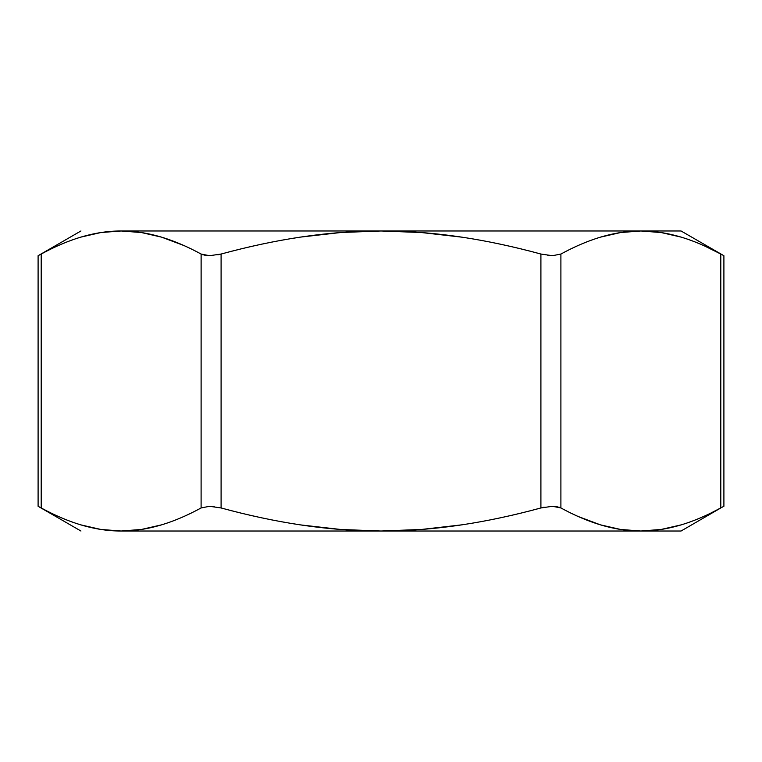 <?xml version="1.0" encoding="UTF-8"?>
<svg xmlns="http://www.w3.org/2000/svg" width="762" height="762" viewBox="0 0 762 762"><rect width="100%" height="100%" fill="white"/><g stroke="black" fill="none" stroke-linecap="round" stroke-linejoin="round"><path stroke-width="1.14" d="M661.168 529.447L640.852 531.028L681.057 531.028L720.804 507.959C707.327 515.322 694.144 520.96 681.266 524.856L661.168 529.447M661.168 232.553L681.218 237.134C693.82 240.916 707.012 246.555 720.804 254.041L703.907 245.65M722.166 254.775L720.804 254.041L720.804 507.959C707.031 515.445 693.849 521.075 681.266 524.856C667.56 528.971 654.091 531.028 640.852 531.028C627.631 531.028 614.182 528.971 600.494 524.866C587.883 521.084 574.691 515.445 560.899 507.959L560.899 254.041C574.672 246.555 587.854 240.925 600.446 237.144C614.153 233.029 627.621 230.972 640.852 230.972C654.072 230.972 667.531 233.029 681.218 237.134C694.106 241.03 707.307 246.669 720.804 254.041C707.031 246.555 693.849 240.925 681.266 237.144L681.257 237.144M121.977 230.972L121.148 230.972C134.369 230.972 147.818 233.029 161.506 237.134C174.117 240.916 187.309 246.555 201.101 254.041L201.101 507.959C187.328 515.445 174.146 521.075 161.554 524.856C147.847 528.971 134.379 531.028 121.148 531.028C107.928 531.028 94.469 528.971 80.782 524.866C68.18 521.084 54.988 515.445 41.196 507.959L41.196 254.041C54.969 246.555 68.151 240.925 80.734 237.144C94.44 233.029 107.909 230.972 121.148 230.972C107.928 230.972 94.469 233.029 80.782 237.134M544.163 507.187L540.906 507.959C514.026 515.303 487.737 520.922 462.039 524.818L421.577 529.447L381 531.028C354.644 531.028 327.822 528.99 300.542 524.904C275.253 521.122 248.764 515.474 221.094 507.959L221.094 254.041C248.764 246.526 275.253 240.878 300.542 237.096C327.822 233.01 354.644 230.972 381 230.972C407.537 230.972 434.55 233.039 462.039 237.182C487.147 240.963 513.436 246.583 540.906 254.041L540.906 507.959C513.436 515.417 487.147 521.037 462.039 524.818C434.55 528.961 407.537 531.028 381 531.028L640.852 531.028C654.072 531.028 667.531 528.971 681.218 524.866L681.257 524.856M723.338 255.403L681.057 230.972L640.852 230.972C627.631 230.972 614.182 233.029 600.494 237.134L620.535 232.553L640.852 230.972L381 230.972L421.577 232.553L462.039 237.182C487.737 241.078 514.026 246.697 540.906 254.041L538.591 253.413M120.32 531.028L640.852 531.028L620.563 529.447L600.494 524.866C587.588 520.97 574.386 515.331 560.899 507.959C574.672 515.445 587.854 521.075 600.446 524.856L577.796 516.35M161.506 524.866L141.465 529.447L161.506 524.866C147.818 528.971 134.369 531.028 121.148 531.028L141.437 529.447L121.148 531.028L381 531.028L340.662 529.466L300.542 524.904C274.653 521.008 248.174 515.36 221.094 507.959L223.409 508.587M121.148 531.028L100.86 529.447L80.782 524.866C67.894 520.97 54.693 515.331 41.196 507.959L41.196 254.041C54.673 246.678 67.856 241.04 80.734 237.144L100.832 232.553L121.148 230.972L141.437 232.553L161.506 237.134C174.412 241.03 187.614 246.669 201.101 254.041C187.328 246.555 174.146 240.925 161.554 237.144L184.204 245.65M41.196 254.041L38.1 255.708L38.1 506.292L41.196 507.959C54.969 515.445 68.151 521.075 80.734 524.856L80.743 524.856M560.899 254.041L552.431 255.708L540.906 254.041L540.906 507.959L552.469 506.292L560.899 507.959L560.899 254.041C574.367 246.678 587.55 241.04 600.446 237.144L620.563 232.553L640.852 230.972L661.14 232.553M547.773 255.403L554.126 255.67M121.148 230.972L381 230.972L121.148 230.972M217.837 254.813L221.094 254.041C248.174 246.64 274.653 240.992 300.542 237.096L340.662 232.534L381 230.972L681.057 230.972M207.207 255.622L209.569 255.708L201.101 254.041L205.435 255.403L211.312 255.67M558.898 507.13L560.87 507.949L556.565 506.597L550.688 506.33M710.194 513.417L723.9 506.292L723.9 255.708M681.057 531.028L640.852 531.028L661.14 529.447L681.218 524.866M381 531.028L421.577 529.447M100.832 529.447L104.432 529.952M41.196 507.959L38.662 506.597M203.102 254.87L201.13 254.051L201.101 507.959C187.633 515.322 174.45 520.96 161.554 524.856M214.227 506.597L207.874 506.33M720.804 254.041L720.804 507.959M201.101 507.959L209.569 506.292L221.094 507.959L221.094 254.041L209.531 255.708M554.793 506.378L552.431 506.292M80.943 230.972L38.1 255.708M80.943 531.028L38.986 506.797"/></g></svg>
